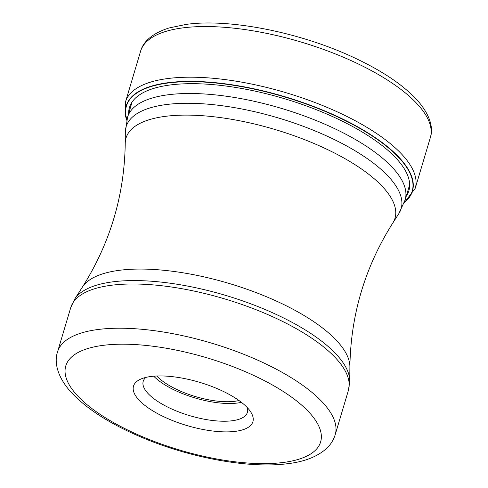 <?xml version="1.0" encoding="UTF-8"?>
<svg xmlns="http://www.w3.org/2000/svg" width="488" height="488" viewBox="0 0 488 488"><rect width="100%" height="100%" fill="white"/><g stroke="black" fill="none" stroke-linecap="round" stroke-linejoin="round"><path stroke-width="0.73" d="M126.898 119.615A149.078 53.912 -163.4 0 1 167.976 83.015A149.078 53.912 16.6 0 1 346.651 121.305A149.078 53.912 16.6 0 1 404.357 202.331M235.777 398.336A62.293 22.527 -163.4 0 0 150.859 376.498A62.293 22.527 -163.4 0 0 140.678 379.133A62.293 22.527 -163.4 0 0 150.633 409.487A62.293 22.527 -163.4 0 0 235.545 431.325A62.293 22.527 -163.4 0 0 250.722 411.939A62.293 22.527 -163.4 0 0 235.777 398.336M145.881 377.407A54.357 19.654 -163.4 0 0 143.228 381.293A54.357 19.654 -163.4 0 0 158.173 401.691A54.357 19.654 -163.4 0 0 232.27 420.748A54.357 19.654 -163.4 0 0 247.41 412.354A54.357 19.654 -163.4 0 0 247.318 407.645M241.426 402.338A54.357 19.654 16.6 0 1 237.552 403.021A54.357 19.654 16.6 0 1 153.72 376.193M156.764 376.004A50.392 18.221 -163.4 0 0 234.856 401.276A50.392 18.221 -163.4 0 0 238.98 400.514M182.707 27.901A151.17 54.668 -163.4 0 0 140.593 51.246C142.551 43.444 150.194 33.879 169.171 27.938L186.202 24.4C230.476 18.111 303.499 33.117 357.234 59.164C385.404 72.675 406.12 87.187 419.375 102.694C431.697 117.767 432.996 129.881 430.337 137.622A151.17 54.668 -163.4 0 0 348.548 59.463A151.17 54.668 -163.4 0 0 182.707 27.901M126.746 120.255L125.093 114.735L125.495 101.907A151.17 54.668 16.6 0 1 167.604 78.562A151.17 54.668 16.6 0 1 333.444 110.129A151.17 54.668 16.6 0 1 415.233 188.283L430.337 137.622M126.849 119.816A149.328 54.003 16.6 0 1 167.854 82.728A149.328 54.003 16.6 0 1 347.261 121.298A149.328 54.003 16.6 0 1 404.284 202.526M406.217 196.298A145.778 52.716 16.6 0 0 337.135 118.694A145.778 52.716 16.6 0 0 170.062 84.991A145.778 52.716 -163.4 0 0 128.649 113.552M132.089 101.998L127.569 117.163A144.82 52.368 16.6 0 1 167.915 94.8A144.82 52.368 16.6 0 1 167.994 94.788A144.82 52.368 16.6 0 1 326.838 125.062A144.82 52.368 16.6 0 1 405.138 199.909L409.664 184.745M166.176 104.56A143.472 51.88 -163.4 0 0 166.097 104.572A143.472 51.88 -163.4 0 0 125.331 132.114L125.239 143.319A140.343 50.752 16.6 0 1 165.115 116.376A140.343 50.752 16.6 0 1 325.337 148.535A140.343 50.752 16.6 0 1 392.767 223.071L398.824 213.646A143.472 51.88 -163.4 0 0 329.943 137.47A143.472 51.88 -163.4 0 0 166.176 104.56M392.767 223.071C364.987 266.997 350.695 314.949 349.89 366.915A140.343 50.752 -163.4 0 0 266.753 296.863A140.343 50.752 -163.4 0 0 119.218 270.328A140.343 50.752 -163.4 0 0 82.356 287.157L74.633 299.181A144.332 52.192 16.6 0 1 112.545 281.869A144.332 52.192 16.6 0 1 112.624 281.857A144.332 52.192 16.6 0 1 264.325 309.178A144.332 52.192 16.6 0 1 349.768 381.201L348.389 390.449A144.869 52.387 -163.4 0 0 270.059 315.571A144.869 52.387 -163.4 0 0 111.16 285.291A144.869 52.387 -163.4 0 0 111.081 285.297A144.869 52.387 -163.4 0 0 70.723 307.672L57.541 351.891A144.869 52.387 16.6 0 1 97.899 329.516A144.869 52.387 16.6 0 1 98.021 329.504A144.869 52.387 16.6 0 1 256.901 359.802A144.869 52.387 16.6 0 1 335.207 434.668L348.389 390.449M102.822 345.388A132.968 48.086 16.6 0 1 102.931 345.376A132.968 48.086 16.6 0 1 284.126 392.041A132.968 48.086 16.6 0 1 283.589 462.435A132.968 48.086 16.6 0 1 283.479 462.447A132.968 48.086 16.6 0 1 102.285 415.782A132.968 48.086 16.6 0 1 102.822 345.388M125.495 101.907L140.593 51.246M415.233 188.283L404.137 202.947M405.138 199.909L398.824 213.646M127.569 117.163L125.331 132.114M125.239 143.319C124.434 195.285 110.136 243.231 82.356 287.157M349.89 366.915L349.768 381.201M57.541 351.891C54.198 361.59 56.748 375.772 70.113 391.169C85.736 408.365 109.55 423.736 141.557 437.291C190.113 457.957 249.746 468.925 288.304 463.6C304.317 461.727 316.913 456.817 326.1 448.881C330.449 444.94 333.481 440.2 335.207 434.668M74.633 299.181L70.723 307.672"/></g></svg>
